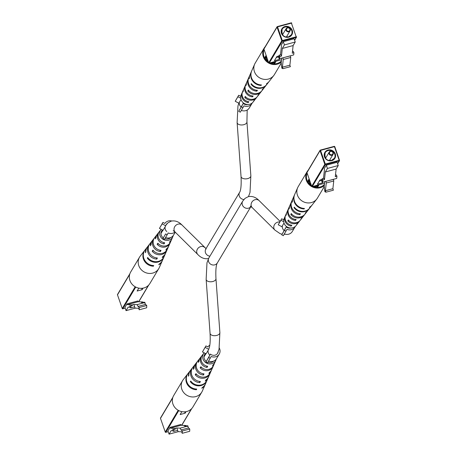 <?xml version="1.0" encoding="UTF-8"?>
<svg xmlns="http://www.w3.org/2000/svg" width="457" height="457" viewBox="0 0 457 457"><rect width="100%" height="100%" fill="white"/><g stroke="black" fill="none" stroke-linecap="round" stroke-linejoin="round"><path stroke-width="0.69" d="M331.788 154.729A1.788 1.662 30.8 0 0 332.885 152.644A1.788 1.662 30.8 0 0 330.651 151.456A1.788 1.662 30.8 0 0 329.554 153.541A1.788 1.662 30.8 0 0 331.788 154.729M330.422 151.187A2.239 2.079 -149.2 0 1 333.056 154.38A2.239 2.079 -149.2 0 1 329.451 154.489A2.239 2.079 -149.2 0 1 330.422 151.187M313.856 186.153A5.37 4.993 30.8 0 0 316.21 186.062A5.37 4.993 30.8 0 0 318.221 184.982M309.161 178.938A5.815 5.41 30.8 0 0 309.029 181.949A5.815 5.41 30.8 0 0 311.406 185.388M313.319 186.302A5.815 5.41 30.8 0 0 316.393 186.342A5.815 5.41 30.8 0 0 316.438 186.33A5.815 5.41 30.8 0 0 319.003 184.771M309.383 179.584A5.37 4.993 30.8 0 0 311.257 184.959M316.37 187.319A5.37 4.993 30.8 0 0 318.061 185.656L318.129 185.542M309.149 178.961A5.815 5.41 30.8 0 0 307.847 181.909M308.903 180.047L308.835 180.155A5.37 4.993 30.8 0 0 308.178 182.44M316.998 187.359A5.815 5.41 30.8 0 0 318.963 184.811M335.455 175.134L336.295 174.911L336.946 176.253L336.7 178.441L322.568 182.24L322.813 180.052L324.476 179.607L325.327 171.975L327.441 168.433L338.249 165.525L336.135 169.073L325.327 171.975M330.411 160.567A5.37 4.993 30.8 0 0 329.891 159.693M326.047 157.402A5.37 4.993 30.8 0 0 325.03 157.357M322.082 179.424L319.934 180.001L317.398 184.251L322.385 182.909L322.831 182.172M338.249 165.525L337.123 162.292L326.315 165.194L327.441 168.433M323.487 178.35L324.476 169.524L324.202 168.736L326.315 165.194M324.55 183.28L312.274 186.582A0.446 0.417 -149.2 0 1 311.72 186.279L306.955 172.603A0.446 0.417 -149.2 0 1 306.984 172.26L320.077 150.302A0.446 0.417 30.8 0 0 320.043 150.639L306.955 172.603M309.029 181.949L309.138 182.406A5.37 4.993 30.8 0 0 311.046 185.359M312.988 186.387A5.37 4.993 30.8 0 0 315.941 186.462A5.37 4.993 30.8 0 0 315.976 186.45M336.946 176.253L335.284 176.705L336.135 169.073M324.476 179.607L323.824 178.259L322.162 178.71L321.917 180.892L322.568 182.24M325.892 181.343L333.404 179.401L333.753 180.983L326.269 182.994L325.401 190.718L325.921 192.197L324.893 191.74L324.196 186.422L324.733 181.657M322.162 178.71L322.813 180.052M333.753 180.983L332.885 188.707L325.401 190.718M332.885 188.707L333.399 190.186L325.921 192.197M326.269 182.994L325.921 181.412M319.306 181.052L321.534 180.452L322.065 179.555M321.534 180.452L322.385 182.909M324.247 186.645L317.438 198.07A11.191 10.402 -149.2 0 1 316.758 199.063A11.191 10.402 -149.2 0 1 311.388 202.582A11.191 10.402 -149.2 0 1 297.433 195.133A11.191 10.402 -149.2 0 1 297.661 187.684A11.191 10.402 -149.2 0 1 298.215 186.616L307.081 171.735A11.191 10.402 -149.2 0 1 308.207 170.215M324.293 185.588A11.191 10.402 -149.2 0 1 306.299 180.258A11.191 10.402 -149.2 0 1 307.081 171.735M324.419 184.439A10.437 9.706 -149.2 0 1 320.02 187.016A10.437 9.706 -149.2 0 1 312.902 186.41M311.503 185.662A10.437 9.706 -149.2 0 1 307.167 173.22M288.504 208.655A8.255 7.672 30.8 0 0 288.253 209.169A8.255 7.672 30.8 0 0 295.508 220.4L296.147 219.549A8.397 7.803 -149.2 0 1 288.715 208.118L289.567 206.164A8.666 8.055 -149.2 0 1 289.818 205.65M294.576 194.751A10.18 9.466 30.8 0 0 294.439 195.048A10.18 9.466 30.8 0 0 304.094 208.94L304.459 208.455A10.265 9.54 -149.2 0 1 294.702 194.448L297.661 187.684M291.595 201.594A9.22 8.569 30.8 0 0 291.343 202.108A9.22 8.569 30.8 0 0 299.803 214.676L300.443 213.825A9.363 8.7 -149.2 0 1 291.806 201.057L292.857 198.652A9.688 9.009 -149.2 0 1 292.994 198.355M285.414 215.721A7.289 6.775 30.8 0 0 285.157 216.23A7.289 6.775 30.8 0 0 291.206 226.106L291.846 225.261A7.432 6.912 -149.2 0 1 285.619 215.178L286.476 213.225A7.7 7.158 -149.2 0 1 286.728 212.711M285.157 216.23L284.174 218.486A6.981 6.489 30.8 0 0 285.522 225.615A6.981 6.489 30.8 0 0 292.737 227.78A6.981 6.489 30.8 0 0 296.085 225.587L297.598 223.644A7.289 6.775 30.8 0 0 297.93 223.176M299.946 220.594A7.7 7.158 -149.2 0 1 299.615 221.057A7.7 7.158 -149.2 0 1 295.925 223.479A7.7 7.158 -149.2 0 1 287.807 220.908L288.253 219.954A7.843 7.289 30.8 0 0 296.559 222.616A7.843 7.289 30.8 0 0 300.318 220.154L302.34 217.566A8.255 7.672 30.8 0 0 302.671 217.098M304.688 214.516A8.666 8.055 -149.2 0 1 304.356 214.979A8.666 8.055 -149.2 0 1 300.198 217.698A8.666 8.055 -149.2 0 1 290.812 214.51L291.263 213.556A8.809 8.186 30.8 0 0 300.837 216.841A8.809 8.186 30.8 0 0 305.059 214.07L307.075 211.482A9.22 8.569 30.8 0 0 307.412 211.02M309.589 208.249A9.688 9.009 -149.2 0 1 309.395 208.506A9.688 9.009 -149.2 0 1 304.75 211.557A9.688 9.009 -149.2 0 1 294.028 207.695L294.285 207.147A9.774 9.083 30.8 0 0 305.11 211.06A9.774 9.083 30.8 0 0 309.8 207.992L311.817 205.404A10.18 9.466 30.8 0 0 312.011 205.142M294.439 195.048L293.126 198.052A9.774 9.083 30.8 0 0 292.406 201.743L292.149 202.285A9.688 9.009 -149.2 0 1 292.857 198.652M291.343 202.108L290.029 205.113A8.809 8.186 30.8 0 0 289.378 208.146L288.933 209.1A8.666 8.055 -149.2 0 1 289.567 206.164M288.253 209.169L286.939 212.174A7.843 7.289 30.8 0 0 286.368 214.55L285.922 215.504A7.7 7.158 -149.2 0 1 286.476 213.225M316.758 199.063L312.217 204.885A10.265 9.54 -149.2 0 1 309.863 207.004L309.498 207.489A10.18 9.466 30.8 0 0 311.817 205.404M309.395 208.506L307.784 210.58A9.363 8.7 -149.2 0 1 305.847 212.368L305.207 213.225A9.22 8.569 30.8 0 0 307.075 211.482M304.356 214.979L303.042 216.658A8.397 7.803 -149.2 0 1 301.551 218.098L300.912 218.949A8.255 7.672 30.8 0 0 302.34 217.566M299.615 221.057L298.301 222.742A7.432 6.912 -149.2 0 1 297.25 223.804L296.61 224.655A7.289 6.775 30.8 0 0 297.598 223.644M304.094 208.94L303.916 208.426M299.803 214.676L299.472 213.727M295.508 220.4L295.165 219.406M291.206 226.106L290.841 225.055M294.594 207.541L294.028 207.695M291.852 214.23L290.812 214.51M288.887 220.617L287.807 220.908M288.778 31.219A1.788 1.662 30.8 0 0 289.869 29.134A1.788 1.662 30.8 0 0 287.636 27.94A1.788 1.662 30.8 0 0 286.545 30.025A1.788 1.662 30.8 0 0 288.778 31.219M287.407 27.671A2.239 2.079 -149.2 0 1 290.046 30.865A2.239 2.079 -149.2 0 1 286.436 30.979A2.239 2.079 -149.2 0 1 287.407 27.671M270.841 62.638A5.37 4.993 30.8 0 0 273.195 62.546A5.37 4.993 30.8 0 0 275.205 61.467M266.145 55.423A5.815 5.41 30.8 0 0 266.014 58.433A5.815 5.41 30.8 0 0 268.396 61.872M270.304 62.786A5.815 5.41 30.8 0 0 273.383 62.826A5.815 5.41 30.8 0 0 273.423 62.815A5.815 5.41 30.8 0 0 275.988 61.255M266.374 56.068A5.37 4.993 30.8 0 0 268.242 61.444M273.355 63.809A5.37 4.993 30.8 0 0 275.051 62.141L275.12 62.026M266.14 55.446A5.815 5.41 30.8 0 0 264.832 58.393M265.894 56.531L265.825 56.639A5.37 4.993 30.8 0 0 265.169 58.924M273.983 63.843A5.815 5.41 30.8 0 0 275.954 61.295M292.446 51.618L293.28 51.395L293.931 52.738L293.685 54.926L279.553 58.724L279.798 56.537L281.461 56.091L282.317 48.459L284.425 44.917L295.233 42.015L293.126 45.557L282.317 48.459M287.402 37.051A5.37 4.993 30.8 0 0 286.876 36.177M283.032 33.887A5.37 4.993 30.8 0 0 282.015 33.841M279.067 55.908L276.919 56.485L274.389 60.735L279.376 59.393L279.815 58.656M295.233 42.015L294.108 38.776L283.3 41.678L284.425 44.917M280.478 54.834L281.461 46.014L281.186 45.22L283.3 41.678M281.535 59.764L269.264 63.066A0.446 0.417 -149.2 0 1 268.705 62.769L263.94 49.088A0.446 0.417 -149.2 0 1 263.975 48.745L277.062 26.786A0.446 0.417 30.8 0 0 277.033 27.123L263.94 49.088M266.014 58.433L266.128 58.89A5.37 4.993 30.8 0 0 268.031 61.844M269.973 62.872A5.37 4.993 30.8 0 0 272.926 62.946A5.37 4.993 30.8 0 0 272.966 62.935M293.931 52.738L292.269 53.189L293.126 45.557M281.461 56.091L280.809 54.749L279.147 55.194L278.901 57.376L279.553 58.724M282.877 57.828L290.395 55.885L290.738 57.468L283.254 59.479L282.392 67.202L282.906 68.681L281.883 68.224L281.186 62.906L281.718 58.142M279.147 55.194L279.798 56.537M290.738 57.468L289.875 65.191L282.392 67.202M289.875 65.191L290.389 66.671L282.906 68.681M283.254 59.479L282.912 57.896M276.291 57.536L278.519 56.936L279.05 56.045M278.519 56.936L279.376 59.393M281.232 63.129L274.423 74.554A11.191 10.402 -149.2 0 1 273.743 75.548A11.191 10.402 -149.2 0 1 268.379 79.067A11.191 10.402 -149.2 0 1 254.423 71.623A11.191 10.402 -149.2 0 1 254.652 64.169A11.191 10.402 -149.2 0 1 255.2 63.1L264.072 48.219A11.191 10.402 -149.2 0 1 265.191 46.7M281.278 62.072A11.191 10.402 -149.2 0 1 263.289 56.742A11.191 10.402 -149.2 0 1 264.072 48.219M281.409 60.924A10.437 9.706 -149.2 0 1 277.005 63.5A10.437 9.706 -149.2 0 1 269.887 62.895M268.488 62.146A10.437 9.706 -149.2 0 1 264.157 49.704M245.489 85.139A8.255 7.672 30.8 0 0 245.238 85.653A8.255 7.672 30.8 0 0 252.498 96.884L253.138 96.033A8.397 7.803 -149.2 0 1 245.7 84.602L246.557 82.648A8.666 8.055 -149.2 0 1 246.803 82.134M251.561 71.235A10.18 9.466 30.8 0 0 251.424 71.532A10.18 9.466 30.8 0 0 261.084 85.425L261.45 84.939A10.265 9.54 -149.2 0 1 251.687 70.932L254.652 64.169M248.579 78.078A9.22 8.569 30.8 0 0 248.334 78.593A9.22 8.569 30.8 0 0 256.794 91.16L257.428 90.309A9.363 8.7 -149.2 0 1 248.797 77.541L249.848 75.137A9.688 9.009 -149.2 0 1 249.985 74.839M242.399 92.205A7.289 6.775 30.8 0 0 242.147 92.714A7.289 6.775 30.8 0 0 248.197 102.591L248.837 101.745A7.432 6.912 -149.2 0 1 242.61 91.663L243.461 89.709A7.7 7.158 -149.2 0 1 243.712 89.201M242.147 92.714L241.159 94.97A6.981 6.489 30.8 0 0 242.513 102.1A6.981 6.489 30.8 0 0 249.728 104.265A6.981 6.489 30.8 0 0 253.075 102.071L254.583 100.129A7.289 6.775 30.8 0 0 254.915 99.666M256.931 97.078A7.7 7.158 -149.2 0 1 256.6 97.541A7.7 7.158 -149.2 0 1 252.91 99.963A7.7 7.158 -149.2 0 1 244.792 97.392L245.238 96.438A7.843 7.289 30.8 0 0 253.549 99.1A7.843 7.289 30.8 0 0 257.308 96.638L259.325 94.051A8.255 7.672 30.8 0 0 259.656 93.582M261.672 91A8.666 8.055 -149.2 0 1 261.341 91.463A8.666 8.055 -149.2 0 1 257.188 94.182A8.666 8.055 -149.2 0 1 247.803 90.994L248.248 90.04A8.809 8.186 30.8 0 0 257.822 93.325A8.809 8.186 30.8 0 0 262.05 90.555L264.066 87.967A9.22 8.569 30.8 0 0 264.397 87.504M266.58 84.734A9.688 9.009 -149.2 0 1 266.385 84.996A9.688 9.009 -149.2 0 1 261.735 88.041A9.688 9.009 -149.2 0 1 251.019 84.179L251.276 83.631A9.774 9.083 30.8 0 0 262.101 87.55A9.774 9.083 30.8 0 0 266.785 84.476L268.802 81.889A10.18 9.466 30.8 0 0 269.002 81.626M251.424 71.532L250.11 74.537A9.774 9.083 30.8 0 0 249.391 78.227L249.134 78.77A9.688 9.009 -149.2 0 1 249.848 75.137M248.334 78.593L247.014 81.597A8.809 8.186 30.8 0 0 246.369 84.631L245.917 85.585A8.666 8.055 -149.2 0 1 246.557 82.648M245.238 85.653L243.924 88.658A7.843 7.289 30.8 0 0 243.358 91.034L242.913 91.988A7.7 7.158 -149.2 0 1 243.461 89.709M273.743 75.548L269.207 81.375A10.265 9.54 -149.2 0 1 266.854 83.488L266.488 83.974A10.18 9.466 30.8 0 0 268.802 81.889M266.385 84.996L264.769 87.064A9.363 8.7 -149.2 0 1 262.832 88.858L262.198 89.709A9.22 8.569 30.8 0 0 264.066 87.967M261.341 91.463L260.033 93.142A8.397 7.803 -149.2 0 1 258.542 94.582L257.902 95.433A8.255 7.672 30.8 0 0 259.325 94.051M256.6 97.541L255.292 99.226A7.432 6.912 -149.2 0 1 254.241 100.289L253.601 101.14A7.289 6.775 30.8 0 0 254.583 100.129M261.084 85.425L260.901 84.911M256.794 91.16L256.463 90.212M252.498 96.884L252.15 95.89M248.197 102.591L247.831 101.545M251.578 84.025L251.019 84.179M248.837 90.715L247.803 90.994M245.872 97.101L244.792 97.392M177.447 430.408L174.123 431.305L173.7 429.569L175.362 429.123L175.191 428.42L176.853 427.975L178.076 431.637L181.692 431.831L182.212 433.31L189.689 431.299L189.758 429.014L188.564 427.929L187.604 426.141L184.337 425.964L185.999 425.518L181.138 425.256L180.858 424.467L170.05 427.369L167.942 430.911L169.067 434.15L171.181 430.608L172.963 430.705M181.869 411.648L180.138 414.545L185.131 413.202L186.045 411.671M169.067 434.15L178.361 431.654M174.123 431.305L173.094 431.248L172.677 429.517L175.362 429.123M186.096 425.907L187.833 425.77L188.187 427.232M187.833 425.77L186.65 426.09M186.13 426.061L185.999 425.518M175.191 428.42L170.33 428.158L181.138 425.256M182.212 433.31L182.28 431.025L181.081 429.94L180.121 428.152L176.853 427.975M180.121 428.152L187.604 426.141M170.33 428.158L170.05 427.369M173.7 429.569L172.677 429.517M182.28 431.025L189.758 429.014M181.081 429.94L188.564 427.929M184.651 411.837L185.131 413.202M187.998 373.563A10.265 9.54 30.8 0 0 187.793 373.82L183.257 379.641A11.191 10.402 30.8 0 0 182.577 380.635L173.711 395.511A11.191 10.402 30.8 0 0 172.929 404.034A11.191 10.402 30.8 0 0 182.354 411.728A11.191 10.402 30.8 0 0 192.928 406.97L201.8 392.089A11.191 10.402 30.8 0 0 202.348 391.021L205.313 384.257A10.265 9.54 30.8 0 0 205.439 383.954M182.577 380.635A11.191 10.402 30.8 0 0 181.795 389.153A11.191 10.402 30.8 0 0 195.75 396.602A11.191 10.402 30.8 0 0 201.8 392.089M207.872 362.27A5.593 5.198 30.8 0 0 211.283 362.435A5.593 5.198 30.8 0 0 213.585 361.11M213.288 365.994A7.843 7.289 -149.2 0 1 213.076 366.531L211.762 369.536A8.255 7.672 -149.2 0 1 209.426 372.444L208.883 373.575A8.397 7.803 30.8 0 0 211.3 370.587A8.397 7.803 30.8 0 0 211.511 370.05M207.015 380.35A9.774 9.083 -149.2 0 1 206.89 380.652L205.576 383.657A10.18 9.466 -149.2 0 1 202.137 387.622L201.828 388.267A10.265 9.54 30.8 0 0 205.313 384.257M210.197 373.055A8.809 8.186 -149.2 0 1 209.986 373.592L208.666 376.597A9.22 8.569 -149.2 0 1 205.781 380.035L205.239 381.167A9.363 8.7 30.8 0 0 208.203 377.648A9.363 8.7 30.8 0 0 208.421 377.111M216.201 359.122A6.981 6.489 -149.2 0 1 215.841 360.219L214.853 362.475A7.289 6.775 -149.2 0 1 213.065 364.829L212.522 365.966A7.432 6.912 30.8 0 0 214.39 363.526A7.432 6.912 30.8 0 0 214.601 362.989M215.841 360.219A6.981 6.489 -149.2 0 1 211.722 363.703A6.981 6.489 -149.2 0 1 203.999 360.921A6.981 6.489 -149.2 0 1 203.925 353.118A6.981 6.489 -149.2 0 1 204.17 352.833M213.076 366.531A7.843 7.289 -149.2 0 1 208.455 370.444A7.843 7.289 -149.2 0 1 200.143 367.782L200.88 366.754A7.7 7.158 30.8 0 0 208.998 369.319A7.7 7.158 30.8 0 0 213.539 365.48L214.39 363.526M209.986 373.592A8.809 8.186 -149.2 0 1 204.787 377.985A8.809 8.186 -149.2 0 1 195.219 374.7L195.95 373.672A8.666 8.055 30.8 0 0 205.336 376.865A8.666 8.055 30.8 0 0 210.443 372.541L211.3 370.587M206.89 380.652A9.774 9.083 -149.2 0 1 201.126 385.531A9.774 9.083 -149.2 0 1 190.301 381.612L190.723 381.024A9.688 9.009 30.8 0 0 201.44 384.885A9.688 9.009 30.8 0 0 207.152 380.053L208.203 377.648M202.085 355.529A7.432 6.912 30.8 0 0 201.708 355.969L200.4 357.648A7.7 7.158 30.8 0 0 198.995 361.344L198.264 362.378A7.843 7.289 -149.2 0 1 199.692 358.551A7.843 7.289 -149.2 0 1 200.069 358.111M197.344 361.607A8.397 7.803 30.8 0 0 196.967 362.047L195.659 363.726A8.666 8.055 30.8 0 0 194.065 368.262L193.334 369.296A8.809 8.186 -149.2 0 1 194.95 364.635A8.809 8.186 -149.2 0 1 195.328 364.195M192.603 367.685A9.363 8.7 30.8 0 0 192.231 368.125L190.615 370.199A9.688 9.009 30.8 0 0 188.838 375.62L188.421 376.208A9.774 9.083 -149.2 0 1 190.215 370.713A9.774 9.083 -149.2 0 1 190.42 370.456M187.793 373.82A10.265 9.54 30.8 0 0 187.124 384.063A10.265 9.54 30.8 0 0 196.424 389.718L196.733 389.073A10.18 9.466 -149.2 0 1 187.524 383.452A10.18 9.466 -149.2 0 1 188.198 373.3L190.215 370.713M192.231 368.125A9.363 8.7 30.8 0 0 191.557 377.351A9.363 8.7 30.8 0 0 199.835 382.623L200.377 381.492A9.22 8.569 -149.2 0 1 192.26 376.282A9.22 8.569 -149.2 0 1 192.934 367.222L194.95 364.635M196.967 362.047A8.397 7.803 30.8 0 0 196.293 370.181A8.397 7.803 30.8 0 0 203.479 375.026L204.022 373.895A8.255 7.672 -149.2 0 1 197.001 369.113A8.255 7.672 -149.2 0 1 197.675 361.139L199.692 358.551M201.708 355.969A7.432 6.912 30.8 0 0 201.034 363.012A7.432 6.912 30.8 0 0 207.118 367.417L207.661 366.286A7.289 6.775 -149.2 0 1 201.737 361.944A7.289 6.775 -149.2 0 1 202.417 355.06L203.925 353.118M205.433 353.507A5.593 5.198 30.8 0 0 204.947 354.066A5.593 5.198 30.8 0 0 206.273 361.401M191.026 381.418L190.301 381.612M196.544 374.346L195.219 374.7M201.52 367.411L200.143 367.782M196.19 389.05L196.424 389.718M199.406 381.389L199.835 382.623M203.034 373.746L203.479 375.026M206.65 366.074L207.118 367.417M134.432 306.893L131.108 307.789L130.691 306.053L132.353 305.607L132.182 304.905L133.844 304.459L135.061 308.121L138.682 308.315L139.196 309.795L146.68 307.784L146.748 305.499L145.549 304.413L144.595 302.625L141.327 302.448L142.99 302.003L138.123 301.74L137.848 300.952L127.04 303.854L124.927 307.395L126.058 310.634L128.166 307.093L129.954 307.19M138.854 288.133L137.129 291.029L142.116 289.687L143.03 288.156M126.058 310.634L135.352 308.138M131.108 307.789L130.085 307.732L129.662 306.001L132.353 305.607M143.081 302.391L144.823 302.254L145.177 303.716M144.823 302.254L143.641 302.574M143.121 302.545L142.99 302.003M132.182 304.905L127.314 304.642L138.123 301.74M139.196 309.795L139.265 307.51L138.065 306.424L137.111 304.636L133.844 304.459M137.111 304.636L144.595 302.625M127.314 304.642L127.04 303.854M130.691 306.053L129.662 306.001M139.265 307.51L146.748 305.499M138.065 306.424L145.549 304.413M141.641 288.321L142.116 289.687M144.989 250.048A10.265 9.54 30.8 0 0 144.783 250.305L140.242 256.126A11.191 10.402 30.8 0 0 139.562 257.12L130.696 271.995A11.191 10.402 30.8 0 0 129.914 280.518A11.191 10.402 30.8 0 0 139.345 288.213A11.191 10.402 30.8 0 0 149.919 283.454L158.785 268.573A11.191 10.402 30.8 0 0 159.339 267.505L162.298 260.741A10.265 9.54 30.8 0 0 162.424 260.439M139.562 257.12A11.191 10.402 30.8 0 0 138.779 265.643A11.191 10.402 30.8 0 0 152.741 273.086A11.191 10.402 30.8 0 0 158.785 268.573M164.863 238.76A5.593 5.198 30.8 0 0 168.267 238.92A5.593 5.198 30.8 0 0 170.57 237.594M170.272 242.478A7.843 7.289 -149.2 0 1 170.061 243.015L168.747 246.02A8.255 7.672 -149.2 0 1 166.417 248.928L165.874 250.059A8.397 7.803 30.8 0 0 168.285 247.071A8.397 7.803 30.8 0 0 168.496 246.534M164.006 256.834A9.774 9.083 -149.2 0 1 163.874 257.137L162.561 260.142A10.18 9.466 -149.2 0 1 159.122 264.106L158.813 264.752A10.265 9.54 30.8 0 0 162.298 260.741M167.182 249.539A8.809 8.186 -149.2 0 1 166.971 250.076L165.657 253.081A9.22 8.569 -149.2 0 1 162.772 256.526L162.229 257.651A9.363 8.7 30.8 0 0 165.194 254.132A9.363 8.7 30.8 0 0 165.405 253.595M173.192 235.606A6.981 6.489 -149.2 0 1 172.826 236.703L171.843 238.96A7.289 6.775 -149.2 0 1 170.05 241.313L169.513 242.45A7.432 6.912 30.8 0 0 171.381 240.011A7.432 6.912 30.8 0 0 171.586 239.474M172.826 236.703A6.981 6.489 -149.2 0 1 168.713 240.188A6.981 6.489 -149.2 0 1 160.99 237.406A6.981 6.489 -149.2 0 1 160.915 229.603A6.981 6.489 -149.2 0 1 161.155 229.317M170.061 243.015A7.843 7.289 -149.2 0 1 165.44 246.929A7.843 7.289 -149.2 0 1 157.134 244.267L157.865 243.238A7.7 7.158 30.8 0 0 165.982 245.803A7.7 7.158 30.8 0 0 170.524 241.964L171.381 240.011M166.971 250.076A8.809 8.186 -149.2 0 1 161.778 254.469A8.809 8.186 -149.2 0 1 152.204 251.184L152.935 250.156A8.666 8.055 30.8 0 0 162.321 253.349A8.666 8.055 30.8 0 0 167.433 249.025L168.285 247.071M163.874 257.137A9.774 9.083 -149.2 0 1 158.116 262.015A9.774 9.083 -149.2 0 1 147.291 258.096L147.708 257.508A9.688 9.009 30.8 0 0 158.425 261.37A9.688 9.009 30.8 0 0 164.143 256.537L165.194 254.132M159.07 232.013A7.432 6.912 30.8 0 0 158.699 232.453L157.385 234.133A7.7 7.158 30.8 0 0 155.986 237.834L155.249 238.862A7.843 7.289 -149.2 0 1 156.682 235.041A7.843 7.289 -149.2 0 1 157.054 234.601M154.329 238.091A8.397 7.803 30.8 0 0 153.958 238.531L152.644 240.211A8.666 8.055 30.8 0 0 151.056 244.752L150.324 245.78A8.809 8.186 -149.2 0 1 151.941 241.119A8.809 8.186 -149.2 0 1 152.312 240.679M149.588 244.169A9.363 8.7 30.8 0 0 149.216 244.609L147.605 246.683A9.688 9.009 30.8 0 0 145.823 252.104L145.406 252.692A9.774 9.083 -149.2 0 1 147.2 247.197A9.774 9.083 -149.2 0 1 147.411 246.946M144.783 250.305A10.265 9.54 30.8 0 0 144.109 260.547A10.265 9.54 30.8 0 0 153.409 266.208L153.718 265.563A10.18 9.466 -149.2 0 1 144.515 259.936A10.18 9.466 -149.2 0 1 145.183 249.785L147.2 247.197M149.216 244.609A9.363 8.7 30.8 0 0 148.542 253.835A9.363 8.7 30.8 0 0 156.825 259.108L157.368 257.977A9.22 8.569 -149.2 0 1 149.25 252.772A9.22 8.569 -149.2 0 1 149.925 243.707L151.941 241.119M153.958 238.531A8.397 7.803 30.8 0 0 153.284 246.671A8.397 7.803 30.8 0 0 160.47 251.51L161.013 250.379A8.255 7.672 -149.2 0 1 153.986 245.603A8.255 7.672 -149.2 0 1 154.66 237.623L156.682 235.041M158.699 232.453A7.432 6.912 30.8 0 0 158.019 239.497A7.432 6.912 30.8 0 0 164.109 243.901L164.646 242.77A7.289 6.775 -149.2 0 1 158.728 238.428A7.289 6.775 -149.2 0 1 159.402 231.545L160.915 229.603M162.418 229.991A5.593 5.198 30.8 0 0 161.932 230.557A5.593 5.198 30.8 0 0 163.258 237.886M148.017 257.902L147.291 258.096M153.529 250.83L152.204 251.184M158.51 243.895L157.134 244.267M153.175 265.534L153.409 266.208M156.397 257.874L156.825 259.108M160.024 250.23L160.47 251.51M163.64 242.558L164.109 243.901M163.046 230.322L165.748 225.792L162.144 223.867L159.442 228.403L163.046 230.322M167.399 223.342A4.924 4.576 30.8 0 0 166.228 224.621A4.924 4.576 30.8 0 0 165.748 225.792M165.588 237.543A6.712 6.238 30.8 0 0 173.523 235.109L175.26 232.196M167.233 234.778L165.651 233.938L162.949 238.474L164.531 239.314L168.182 232.961A6.712 6.238 30.8 0 0 175.048 231.985M171.752 220.988A6.712 6.238 30.8 0 0 164.863 223.433L162.921 222.393L162.144 223.867M159.442 228.403L162.921 222.393M165.651 233.938L162.949 238.474M283.808 219.583A6.712 6.238 30.8 0 0 283.654 219.806L281.706 218.766L278.233 224.775L281.838 226.701L284.003 223.062M284.374 233.915A6.712 6.238 30.8 0 0 292.309 231.488L295.011 226.952A6.712 6.238 30.8 0 0 295.291 226.426M286.019 231.156L284.443 230.311L281.74 234.847L283.317 235.692L286.973 229.34A6.712 6.238 30.8 0 0 295.011 226.952M283.7 221.719L280.935 220.245L278.233 224.775M281.706 218.766L280.935 220.245M284.443 230.311L286.202 226.946A4.924 4.576 30.8 0 0 290.846 228.009M281.74 234.847L286.202 226.946M206.061 353.838L208.763 349.302L205.159 347.383L202.457 351.919L206.061 353.838M208.598 361.059A6.712 6.238 30.8 0 0 216.532 358.625L219.234 354.095A6.712 6.238 30.8 0 0 219.703 348.982A6.712 6.238 30.8 0 0 219.303 348.063M210.243 358.294L208.666 357.454L205.964 361.99L207.541 362.829L211.197 356.477A6.712 6.238 30.8 0 0 219.234 354.095M209.832 345.132A6.712 6.238 30.8 0 0 207.878 346.943L205.93 345.909L205.159 347.383M202.457 351.919L205.93 345.909M208.666 357.454L210.426 354.089A4.924 4.576 30.8 0 0 217.698 353.175A4.924 4.576 30.8 0 0 218.2 351.913M205.964 361.99L210.426 354.089M240.799 96.067A6.712 6.238 30.8 0 0 240.639 96.29L238.697 95.256L235.218 101.26L238.822 103.185L240.993 99.546M241.365 110.4A6.712 6.238 30.8 0 0 249.299 107.972L252.001 103.436A6.712 6.238 30.8 0 0 252.281 102.911M243.01 107.641L241.427 106.795L238.725 111.331L240.308 112.176L243.958 105.824A6.712 6.238 30.8 0 0 252.001 103.436M240.69 98.204L237.926 96.73L235.218 101.26M238.697 95.256L237.926 96.73M241.427 106.795L243.193 103.436A4.924 4.576 30.8 0 0 247.837 104.499M238.725 111.331L243.193 103.436M208.7 258.531C204.725 259.302 201.109 257.971 197.841 254.538L175.168 232.105A4.924 4.284 -45.3 0 1 174.311 227.592A4.924 4.284 -45.3 0 1 178.024 224.153A4.924 4.284 -45.3 0 1 182.092 225.107L206.056 248.631M166.822 231.568A4.924 4.576 -149.2 0 1 165.16 226.781M197.841 254.538A4.924 4.284 -45.3 0 1 196.984 250.025A4.924 4.284 -45.3 0 1 200.697 246.586A4.924 4.284 -45.3 0 1 204.765 247.54M248.488 196.613L250.019 192.391L250.853 175.785A4.924 2.725 175.8 0 1 247.74 178.596A4.924 2.725 175.8 0 1 241.033 176.499C241.742 190.112 239.634 192.323 239.622 192.311L205.644 249.271L206.147 249.025M243.895 199.498A4.924 4.576 -149.2 0 1 239.622 192.311M250.853 175.785L246.94 121.876A4.924 2.725 175.8 0 1 243.827 124.681A4.924 2.725 175.8 0 1 237.12 122.59L237.954 105.978L238.868 103.105M250.853 206.17L250.293 206.204L252.235 207.649A4.924 4.284 134.7 0 1 251.379 203.142A4.924 4.284 134.7 0 1 255.092 199.698A4.924 4.284 134.7 0 1 259.159 200.652C255.891 197.218 252.275 195.887 248.3 196.659L245.026 198.378L242.701 201.16L208.923 257.839L206.981 262.792L206.147 279.404A4.924 2.725 -4.2 0 0 212.859 281.495A4.924 2.725 -4.2 0 0 215.967 278.69L219.88 332.605L219.046 349.211L217.469 353.524M208.923 257.839A4.924 4.576 30.8 0 0 209.443 263.123A4.924 4.576 30.8 0 0 214.716 264.86A4.924 4.576 30.8 0 0 217.378 262.878C217.366 262.872 215.258 265.089 215.967 278.69M206.147 279.404L210.06 333.313A4.924 2.725 -4.2 0 0 216.767 335.409A4.924 2.725 -4.2 0 0 219.88 332.605M279.764 222.033A4.924 4.284 134.7 0 0 277.765 222.131A4.924 4.284 134.7 0 0 274.051 225.569A4.924 4.284 134.7 0 0 274.908 230.082L280.141 233.687L282.06 234.23M282.426 225.707A4.924 4.576 30.8 0 0 284.094 230.494M242.701 201.16A4.924 4.576 30.8 0 0 243.227 206.444A4.924 4.576 30.8 0 0 248.499 208.186A4.924 4.576 30.8 0 0 250.927 206.547M209.923 256.16A4.924 4.576 -149.2 0 1 205.839 248.991M208.169 350.296A4.924 4.576 30.8 0 0 209.837 355.083M241.079 106.978A4.924 4.576 -149.2 0 1 239.417 102.191M328.012 150.039A5.815 5.41 -149.2 0 1 335.272 153.906A5.815 5.41 -149.2 0 1 331.719 160.687A5.815 5.41 -149.2 0 1 324.464 156.814A5.815 5.41 -149.2 0 1 328.012 150.039M331.496 160.418A5.37 4.993 30.8 0 0 334.398 158.253A5.37 4.993 30.8 0 0 333.827 152.489A5.37 4.993 30.8 0 0 328.075 150.587A5.37 4.993 30.8 0 0 325.173 152.752A5.37 4.993 30.8 0 0 325.744 158.516A5.37 4.993 30.8 0 0 331.496 160.418M337.597 163.657L339.248 160.887A0.446 0.417 30.8 0 0 339.522 160.361L334.764 146.651L339.5 160.304M337.649 163.8L339.494 160.704A0.446 0.446 0 0 0 339.528 160.327L339.191 160.333L334.427 146.657L320.546 150.387L325.31 164.063L339.191 160.333L339.248 160.887L325.367 164.617L312.274 186.582M311.72 186.279L324.807 164.32L320.043 150.639L320.546 150.387L320.317 150.119A0.446 0.417 30.8 0 0 320.077 150.302A0.446 0.446 0 0 1 320.346 150.096L334.227 146.366L334.764 146.651A0.446 0.446 0 0 0 334.227 146.366L320.38 150.102M334.735 146.623A0.446 0.417 30.8 0 0 334.267 146.377M324.807 164.32A0.446 0.417 30.8 0 0 325.367 164.617L325.31 164.063L324.807 164.32M285.002 26.523A5.815 5.41 -149.2 0 1 292.257 30.391A5.815 5.41 -149.2 0 1 288.71 37.171A5.815 5.41 -149.2 0 1 281.449 33.298A5.815 5.41 -149.2 0 1 285.002 26.523M288.481 36.903A5.37 4.993 30.8 0 0 291.383 34.738A5.37 4.993 30.8 0 0 290.812 28.974A5.37 4.993 30.8 0 0 285.059 27.072A5.37 4.993 30.8 0 0 282.158 29.237A5.37 4.993 30.8 0 0 282.729 35A5.37 4.993 30.8 0 0 288.481 36.903M294.582 40.142L296.239 37.371A0.446 0.417 30.8 0 0 296.513 36.851L296.49 36.789M294.634 40.285L296.479 37.188A0.446 0.446 0 0 0 296.519 36.811L296.182 36.817L291.417 23.141L277.53 26.872L282.295 40.547L296.182 36.817L296.239 37.371L282.352 41.101L269.264 63.066M268.705 62.769L281.792 40.804L277.033 27.123L277.53 26.872L277.302 26.603A0.446 0.417 30.8 0 0 277.062 26.786A0.446 0.446 0 0 1 277.33 26.58L291.218 22.85L291.755 23.136A0.446 0.446 0 0 0 291.218 22.85L277.365 26.586M291.72 23.107A0.446 0.417 30.8 0 0 291.258 22.861M281.792 40.804A0.446 0.417 30.8 0 0 282.352 41.101L282.295 40.547L281.792 40.804M172.706 397.847L160.487 418.344L165.251 432.019L178.201 410.295M178.761 410.592L165.811 432.316L168.205 431.676M181.663 425.284L191.449 408.872M165.28 432.082L165.245 432.054A0.446 0.446 0 0 0 165.782 432.339L165.811 432.316A0.446 0.417 -149.2 0 1 165.251 432.019L160.487 418.344A0.446 0.417 -149.2 0 1 160.521 418.001A0.446 0.446 0 0 0 160.481 418.378L160.51 418.401M168.21 431.688L165.742 432.328M129.691 274.331L117.478 294.828L122.242 308.504L135.186 286.779M135.746 287.076L122.802 308.801L125.195 308.161L122.733 308.818M138.654 301.769L148.434 285.357M122.265 308.566L122.236 308.538A0.446 0.446 0 0 0 122.773 308.823L122.802 308.801A0.446 0.417 -149.2 0 1 122.242 308.504L117.478 294.828A0.446 0.417 -149.2 0 1 117.506 294.485A0.446 0.446 0 0 0 117.472 294.862L117.5 294.885M175.168 232.105L173.226 230.654M182.092 225.107C178.824 221.674 175.208 220.343 171.232 221.114L167.965 222.833L166.028 224.993M246.94 121.876L247.168 110.063M284.117 234.344L285.248 234.201M169.81 237.84L169.45 238.44M212.825 361.356L212.465 361.955M259.159 200.652L280.135 221.405M250.944 206.558L217.378 262.878M252.235 207.649L274.908 230.082M205.896 353.752L204.005 356.917M210.06 333.313C210.768 346.926 208.66 349.137 208.649 349.125M241.033 176.499L237.12 122.59M162.881 230.237L160.995 233.401M334.398 158.253L331.519 160.396C326.492 161.093 324.379 158.545 325.173 152.752M333.056 154.38L329.394 160.521M315.941 186.462L316.393 186.342M329.211 152.09L325.55 158.231M291.383 34.738L288.51 36.88C283.483 37.577 281.363 35.029 282.158 29.237M290.046 30.865L286.385 37.006M272.926 62.946L273.383 62.826M286.202 28.574L282.54 34.715M172.906 397.224L160.521 418.001M191.809 408.489L181.795 425.29M129.891 273.709L117.506 294.485M148.793 284.974L138.779 301.774"/></g></svg>
